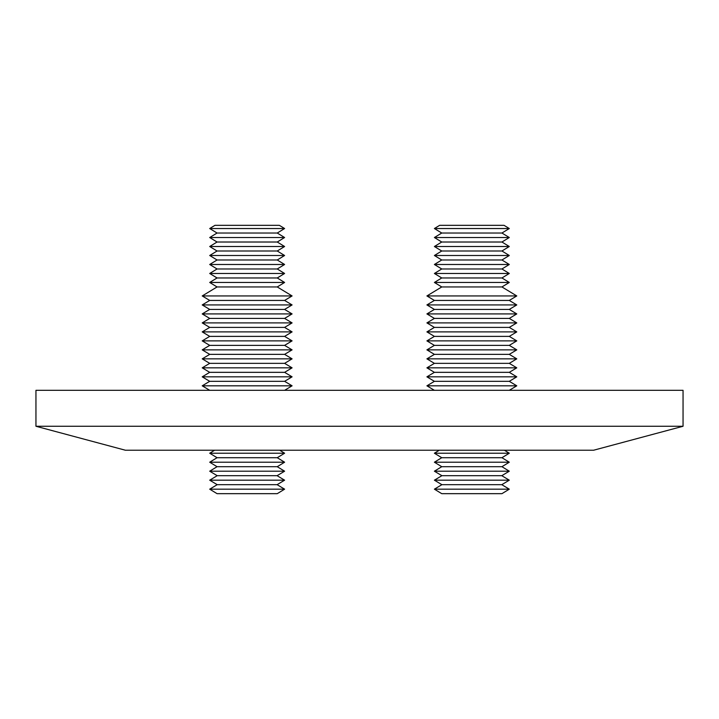 <?xml version="1.0" encoding="UTF-8"?>
<svg xmlns="http://www.w3.org/2000/svg" width="719" height="719" viewBox="0 0 719 719"><rect width="100%" height="100%" fill="white"/><g stroke="black" fill="none" stroke-linecap="round" stroke-linejoin="round"><path stroke-width="1.08" d="M439.3 450.229L434.393 453.222L509.295 453.222L501.943 457.715L509.295 462.209L434.393 462.209L441.745 457.715L501.943 457.715M441.745 466.703L501.943 466.703L509.295 471.197L434.393 471.197L441.745 466.703L434.393 462.209M441.888 475.69L501.799 475.69L509.295 480.184L434.393 480.184L441.888 475.69L434.393 471.197M441.888 484.678L501.799 484.678L509.295 489.172L434.393 489.172L441.888 484.678L434.393 480.184M434.393 489.172L441.745 493.665L501.943 493.665L509.295 489.172M214.613 450.229L209.705 453.222L284.607 453.222L277.255 457.715L284.607 462.209L209.705 462.209L217.057 457.715L277.255 457.715M217.057 466.703L277.255 466.703L284.607 471.197L209.705 471.197L217.057 466.703L209.705 462.209M217.201 475.69L277.112 475.69L284.607 480.184L209.705 480.184L217.201 475.69L209.705 471.197M217.201 484.678L277.112 484.678L284.607 489.172L209.705 489.172L217.201 484.678L209.705 480.184M209.705 489.172L217.057 493.665L277.255 493.665L284.607 489.172M593.606 450.229L125.394 450.229L35.95 426.259L683.05 426.259L593.606 450.229M683.05 426.259L683.05 390.309L35.95 390.309L35.95 426.259M214.945 225.335L279.367 225.335L284.607 228.534L209.705 228.534L214.945 225.335M217.057 233.028L277.255 233.028L284.607 237.522L209.705 237.522L217.057 233.028L209.705 228.534M217.057 242.015L277.255 242.015L284.607 246.509L209.705 246.509L217.057 242.015L209.705 237.522M217.057 251.003L277.255 251.003L284.607 255.497L209.705 255.497L217.057 251.003L209.705 246.509M217.057 259.99L277.255 259.99L284.607 264.484L209.705 264.484L217.057 259.99L209.705 255.497M217.057 268.978L277.255 268.978L284.607 273.472L209.705 273.472L217.057 268.978L209.705 264.484M217.057 277.965L277.255 277.965L284.607 282.459L209.705 282.459L217.057 277.965L209.705 273.472M217.057 286.953L277.255 286.953L292.094 295.94L202.219 295.94L217.057 286.953L209.705 282.459M209.705 300.434L284.607 300.434L292.094 304.928L202.219 304.928L209.705 300.434L202.219 295.94M209.705 309.422L284.607 309.422L292.094 313.915L202.219 313.915L209.705 309.422L202.219 304.928M209.705 318.409L284.607 318.409L292.094 322.903L202.219 322.903L209.705 318.409L202.219 313.915M209.705 327.397L284.607 327.397L292.094 331.89L202.219 331.89L209.705 327.397L202.219 322.903M209.705 336.384L284.607 336.384L292.094 340.878L202.219 340.878L209.705 336.384L202.219 331.89M209.705 345.372L284.607 345.372L292.094 349.865L202.219 349.865L209.705 345.372L202.219 340.878M209.705 354.359L284.607 354.359L292.094 358.853L202.219 358.853L209.705 354.359L202.219 349.865M209.705 363.347L284.607 363.347L292.094 367.84L202.219 367.84L209.705 363.347L202.219 358.853M209.705 372.334L284.607 372.334L292.094 376.828L202.219 376.828L209.705 372.334L202.219 367.84M209.705 381.322L284.607 381.322L292.094 385.815L202.219 385.815L209.705 381.322L202.219 376.828M439.633 225.335L504.055 225.335L509.295 228.534L434.393 228.534L439.633 225.335M441.745 233.028L501.943 233.028L509.295 237.522L434.393 237.522L441.745 233.028L434.393 228.534M441.745 242.015L501.943 242.015L509.295 246.509L434.393 246.509L441.745 242.015L434.393 237.522M441.745 251.003L501.943 251.003L509.295 255.497L434.393 255.497L441.745 251.003L434.393 246.509M441.745 259.99L501.943 259.99L509.295 264.484L434.393 264.484L441.745 259.99L434.393 255.497M441.745 268.978L501.943 268.978L509.295 273.472L434.393 273.472L441.745 268.978L434.393 264.484M441.745 277.965L501.943 277.965L509.295 282.459L434.393 282.459L441.745 277.965L434.393 273.472M441.745 286.953L501.943 286.953L516.781 295.94L426.906 295.94L441.745 286.953L434.393 282.459M434.393 300.434L509.295 300.434L516.781 304.928L426.906 304.928L434.393 300.434L426.906 295.94M434.393 309.422L509.295 309.422L516.781 313.915L426.906 313.915L434.393 309.422L426.906 304.928M434.393 318.409L509.295 318.409L516.781 322.903L426.906 322.903L434.393 318.409L426.906 313.915M434.393 327.397L509.295 327.397L516.781 331.89L426.906 331.89L434.393 327.397L426.906 322.903M434.393 336.384L509.295 336.384L516.781 340.878L426.906 340.878L434.393 336.384L426.906 331.89M434.393 345.372L509.295 345.372L516.781 349.865L426.906 349.865L434.393 345.372L426.906 340.878M434.393 354.359L509.295 354.359L516.781 358.853L426.906 358.853L434.393 354.359L426.906 349.865M434.393 363.347L509.295 363.347L516.781 367.84L426.906 367.84L434.393 363.347L426.906 358.853M434.393 372.334L509.295 372.334L516.781 376.828L426.906 376.828L434.393 372.334L426.906 367.84M434.393 381.322L509.295 381.322L516.781 385.815L426.906 385.815L434.393 381.322L426.906 376.828M441.745 457.715L434.393 453.222M217.057 457.715L209.705 453.222M209.705 390.309L202.219 385.815M434.393 390.309L426.906 385.815M509.295 390.309L516.781 385.815M509.295 381.322L516.781 376.828M509.295 372.334L516.781 367.84M509.295 363.347L516.781 358.853M509.295 354.359L516.781 349.865M509.295 345.372L516.781 340.878M509.295 336.384L516.781 331.89M509.295 327.397L516.781 322.903M509.295 318.409L516.781 313.915M509.295 309.422L516.781 304.928M509.295 300.434L516.781 295.94M501.943 286.953L509.295 282.459M501.943 277.965L509.295 273.472M501.943 268.978L509.295 264.484M501.943 259.99L509.295 255.497M501.943 251.003L509.295 246.509M501.943 242.015L509.295 237.522M501.943 233.028L509.295 228.534M284.607 390.309L292.094 385.815M284.607 381.322L292.094 376.828M284.607 372.334L292.094 367.84M284.607 363.347L292.094 358.853M284.607 354.359L292.094 349.865M284.607 345.372L292.094 340.878M284.607 336.384L292.094 331.89M284.607 327.397L292.094 322.903M284.607 318.409L292.094 313.915M284.607 309.422L292.094 304.928M284.607 300.434L292.094 295.94M277.255 286.953L284.607 282.459M277.255 277.965L284.607 273.472M277.255 268.978L284.607 264.484M277.255 259.99L284.607 255.497M277.255 251.003L284.607 246.509M277.255 242.015L284.607 237.522M277.255 233.028L284.607 228.534M277.112 484.678L284.607 480.184M277.112 475.69L284.607 471.197M277.255 466.703L284.607 462.209M279.7 450.229L284.607 453.222M501.799 484.678L509.295 480.184M501.799 475.69L509.295 471.197M501.943 466.703L509.295 462.209M504.387 450.229L509.295 453.222"/></g></svg>
